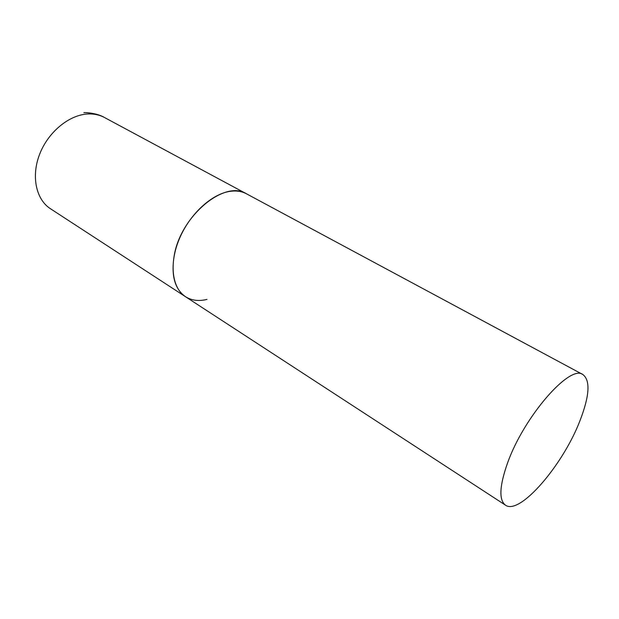 <?xml version="1.0" encoding="UTF-8"?>
<svg xmlns="http://www.w3.org/2000/svg" width="619" height="619" viewBox="0 0 619 619"><rect width="100%" height="100%" fill="white"/><g stroke="black" fill="none" stroke-linecap="round" stroke-linejoin="round"><path stroke-width="0.93" d="M206.986 299.41C198.761 301.438 191.588 300.524 185.46 296.687C172.09 288.191 168.91 263.748 179.278 239.019C189.553 214.282 211.683 193.886 230.121 191.333C236.311 190.466 241.758 191.286 246.47 193.801C224.829 179.58 180.841 215.675 174.225 255.454C170.952 275.308 174.697 289.058 185.46 296.687L50.441 208.727C36.119 199.566 31.02 176.492 39.585 154.355C48.058 132.203 68.887 114.995 87.542 113.997C93.809 113.656 99.466 114.832 104.518 117.533C97.972 113.455 86.242 112.294 83.859 112.666M579.957 420.742C589.543 395.92 590.534 380.53 582.92 374.565C570.029 364.018 523.96 416.602 507.549 462.997C499.448 486.008 498.759 500.059 505.483 505.166C519.767 515.635 563.066 464.946 579.957 420.742M582.92 374.565L104.518 117.533M185.46 296.687L505.483 505.166"/></g></svg>
